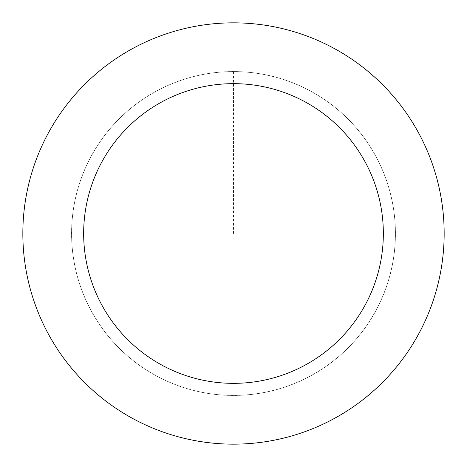 <?xml version="1.0" encoding="UTF-8"?>
<svg xmlns="http://www.w3.org/2000/svg" width="467" height="467" viewBox="0 0 467 467"><rect width="100%" height="100%" fill="white"/><g stroke="black" fill="none" stroke-linecap="round" stroke-linejoin="round"><path stroke-width="0.35" stroke-dasharray="2.33 1.75" d="M129.464 357.564A161.915 161.915 0 0 1 178.073 81.369A161.915 161.915 0 0 1 392.963 261.567A161.915 161.915 0 0 1 129.464 357.564A161.915 161.915 0 0 1 178.073 81.369A161.915 161.915 0 0 1 392.963 261.567A161.915 161.915 0 0 1 129.464 357.564M129.441 357.588A161.944 161.944 0 0 0 357.588 337.559A161.944 161.944 0 0 0 337.559 109.412A161.944 161.944 0 0 0 109.412 129.441A161.944 161.944 0 0 0 129.441 357.588M129.476 357.547A161.891 161.891 0 0 0 357.547 337.524A161.891 161.891 0 0 0 337.524 109.453A161.891 161.891 0 0 0 109.453 129.476A161.891 161.891 0 0 0 129.476 357.547M368.86 72.081A210.658 210.658 0 0 0 26.029 196.986A210.658 210.658 0 0 0 305.611 431.432A210.658 210.658 0 0 0 368.86 72.081M233.5 233.5L233.5 71.585"/><path stroke-width="0.7" d="M368.86 72.081A210.658 210.658 0 0 0 26.029 196.986A210.658 210.658 0 0 0 305.611 431.432A210.658 210.658 0 0 0 368.86 72.081M329.784 118.682A149.849 149.849 0 0 0 85.922 207.523A149.849 149.849 0 0 0 284.794 374.295A149.849 149.849 0 0 0 329.784 118.682"/></g></svg>
